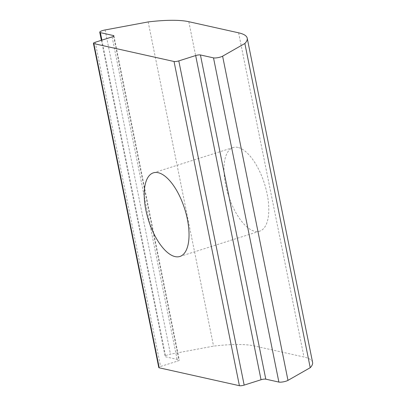 <?xml version="1.0" encoding="UTF-8"?>
<svg xmlns="http://www.w3.org/2000/svg" width="406" height="406" viewBox="0 0 406 406"><rect width="100%" height="100%" fill="white"/><g stroke="black" fill="none" stroke-linecap="round" stroke-linejoin="round"><path stroke-width="0.3" stroke-dasharray="2.03 1.52" d="M312.584 362.365A71.37 15.682 -11.4 0 0 303.977 357.016L254.171 345.907A71.37 15.682 -11.4 0 0 213.561 346.125L170.479 354.159A5.354 1.177 -11.4 0 0 165.115 356.438A5.354 1.177 -11.4 0 0 165.76 356.838L178.848 359.762A3.568 0.782 -11.4 0 1 179.279 360.026A3.568 0.782 -11.4 0 1 177.468 361.112L160.598 366.461A3.568 0.782 -11.4 0 0 158.787 367.542M237.931 147.414A43.868 18.955 -107.6 0 0 233.13 147.545A43.868 18.955 -107.6 0 0 228.319 195.093A43.868 18.955 -107.6 0 0 259.647 231.176A43.868 18.955 -107.6 0 0 265.945 188.81A43.868 18.955 -107.6 0 0 237.931 147.414M148.19 21.924L213.561 346.125M238.606 32.815L303.977 357.016M188.8 21.706L254.171 345.907M105.108 29.958L170.479 354.159M101.901 40.143L165.76 356.838M113.614 36.241L178.848 359.762M112.097 36.91L177.468 361.112M95.227 42.26L160.598 366.461M101.373 40.311L165.115 356.438M113.908 35.824L179.279 360.026M233.13 147.545L153.366 172.839M259.647 231.176L179.888 256.47"/><path stroke-width="0.61" d="M158.167 172.702A43.868 18.955 -107.6 0 0 153.366 172.839A43.868 18.955 -107.6 0 0 148.56 220.382A43.868 18.955 -107.6 0 0 179.888 256.47A43.868 18.955 -107.6 0 0 186.187 214.099A43.868 18.955 -107.6 0 0 158.167 172.702M113.477 35.561A3.568 0.782 -11.4 0 1 113.908 35.824A3.568 0.782 -11.4 0 1 112.097 36.91L95.227 42.26A3.568 0.782 -11.4 0 0 93.416 43.34L158.787 367.542A3.568 0.782 -11.4 0 0 159.218 367.811L239.408 385.7A3.568 0.782 -11.4 0 0 244.168 385.106L261.038 379.752A3.568 0.782 -11.4 0 1 265.793 379.158L278.881 382.076A5.354 1.177 -11.4 0 0 283.378 381.838A5.354 1.177 -11.4 0 0 287.981 380.376L310.23 367.694A71.37 15.682 -11.4 0 0 312.584 362.365L247.213 38.164A71.37 15.682 -11.4 0 0 238.606 32.815L188.8 21.706A71.37 15.682 -11.4 0 0 148.19 21.924L105.108 29.958A5.354 1.177 -11.4 0 0 99.744 32.236A5.354 1.177 -11.4 0 0 100.389 32.637L113.477 35.561L113.614 36.241M93.416 43.34A3.568 0.782 -11.4 0 0 93.847 43.609L174.042 61.499A3.568 0.782 -11.4 0 0 178.797 60.9L195.667 55.551L261.038 379.752M310.23 367.694L244.859 43.493L222.61 56.175A5.354 1.177 -11.4 0 1 218.012 57.637A5.354 1.177 -11.4 0 1 213.51 57.875L200.422 54.957A3.568 0.782 -11.4 0 0 195.667 55.551M244.859 43.493A71.37 15.682 -11.4 0 0 247.213 38.164M174.042 61.499L239.408 385.7M93.847 43.609L159.218 367.811M178.797 60.9L244.168 385.106M200.422 54.957L265.793 379.158M213.51 57.875L278.881 382.076M222.61 56.175L287.981 380.376M100.389 32.637L101.901 40.143M99.744 32.236L101.373 40.311"/></g></svg>
